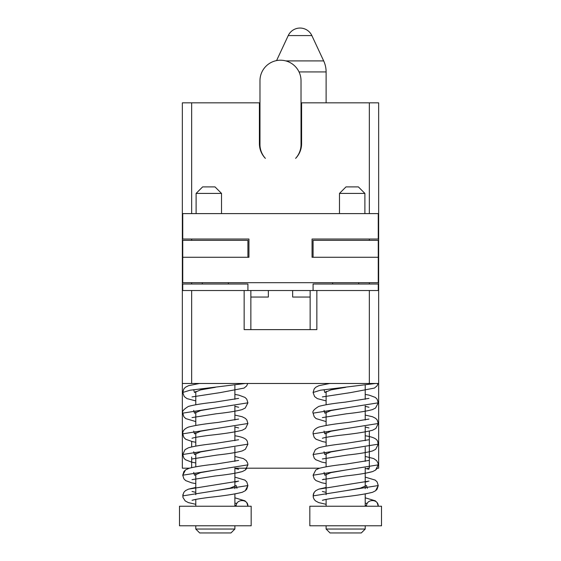 <?xml version="1.0" encoding="UTF-8"?>
<svg xmlns="http://www.w3.org/2000/svg" width="561" height="561" viewBox="0 0 561 561"><rect width="100%" height="100%" fill="white"/><g stroke="black" fill="none" stroke-linecap="round" stroke-linejoin="round"><path stroke-width="0.84" d="M301.026 102.838L378.654 102.838L378.654 290.521L369.334 290.521L369.334 383.479L182.346 383.479L182.346 102.838L259.974 102.838M301.601 102.838L301.601 143.644A21.101 21.101 0 0 1 295.612 158.37A20.526 20.526 0 0 0 301.026 144.479L301.026 80.742A20.526 20.526 0 0 0 280.5 60.216A20.526 20.526 0 0 0 259.974 80.742L259.974 144.479A20.526 20.526 0 0 0 265.388 158.37A21.101 21.101 0 0 1 259.399 143.644A21.101 21.101 0 0 0 265.388 158.37M301.601 143.644A21.101 21.101 0 0 1 295.612 158.37M369.334 102.838L369.334 213.608M369.334 239.028L369.334 240.346M369.334 282.688L369.334 284.006M191.666 102.838L191.666 213.608M191.666 239.028L191.666 240.346M191.666 282.688L191.666 284.006M259.399 102.838L259.399 143.644M182.346 383.479L182.346 468.197L189.274 468.197L185.46 469.971L183.875 471.605L182.746 475.209L247.913 464.866L247.703 463.26L246.349 460.693L243.369 458.575L234.884 456.444M369.334 431.121L369.334 468.197L367.672 468.197M319.616 468.197L234.884 468.197M365.218 473.288L372.658 471.57L375.625 470.034L377.301 468.197L378.654 468.197L378.654 290.521M378.254 290.521L378.254 284.006L313.087 284.006L313.087 290.521M369.334 383.479L378.654 383.479M191.666 441.465L191.666 446.9M191.666 457.019L191.666 467.579M182.746 290.521L182.746 284.006L247.913 284.006L247.913 290.521M238.635 419.06L218.208 422.405C204.793 423.836 194.891 425.392 188.517 427.075C184.478 428.681 182.556 430.939 182.746 433.842L247.913 423.499L246.805 419.923L245.332 418.359L242.177 416.746L234.884 415.077M238.621 398.38L214.87 402.139C202.802 403.436 193.98 404.867 188.398 406.43C183.699 409.299 181.813 411.536 182.746 413.155L247.913 402.819L246.763 399.187L244.975 397.412L238.944 395.182L234.884 394.397M199.386 383.479L188.559 385.695L185.453 387.244L183.875 388.878L182.746 392.476L190.06 390.225L245.227 383.479M193.706 431.058L194.478 433.842L200.586 431.255L215.333 428.667M193.713 410.379L194.478 413.155L200.586 410.575L215.333 407.987M193.706 389.692L194.478 392.476L200.586 389.888L215.333 387.307M234.884 435.785L235.241 435.82L234.884 435.757M234.884 505.061L236.188 506.232C235.83 498.722 248.278 498.722 247.913 506.232L246.805 502.656L244.94 500.805L234.884 497.81M236.903 503.441L234.884 503.182M238.628 481.114L188.468 489.143L185.523 490.609L183.854 492.32L182.746 495.889L247.913 485.546L246.784 481.941L244.898 480.097L234.884 477.123L244.898 480.097L246.784 481.941L247.913 485.546L245.269 490.735L242.268 492.27C235.087 494.108 224.12 495.812 209.351 497.369C199.583 498.624 193.811 499.613 192.03 500.328L195.782 499.388L195.782 506.232M238.621 439.747L214.246 443.583C202.444 444.859 193.826 446.261 188.391 447.804L185.039 449.627L182.746 454.522L247.913 444.179C246.896 442.264 249.624 438.064 235.241 435.82M215.333 490.721L230.073 488.133L236.188 485.546L236.952 488.329M193.713 472.425L194.478 475.209L200.586 472.621L215.333 470.034M193.706 451.738L194.478 454.522L200.586 451.942L215.333 449.354M215.333 506.232L251.174 506.232L251.174 525.783L179.492 525.783L179.492 506.232L215.333 506.232M234.884 525.783L234.884 529.037L195.782 529.037L195.782 525.783M195.782 529.037L199.688 532.95L230.971 532.95L234.884 529.037M310.142 297.042L292.653 297.042L292.653 290.521L268.347 290.521L268.347 297.042L250.858 297.042M313.087 257.275L313.087 240.346L378.254 240.346L378.254 257.275L312.049 257.275L312.049 239.028L378.254 239.028L378.254 213.608L182.746 213.608L182.746 239.028L248.951 239.028L248.951 257.275L182.746 257.275L182.746 240.346L247.913 240.346L247.913 257.275M378.254 257.275L378.254 282.688L182.746 282.688L182.746 257.275M310.142 329.623L310.142 290.521L316.853 290.521L316.853 329.623L244.147 329.623L244.147 290.521L191.666 290.521L191.666 383.479M369.334 290.521L316.853 290.521M244.147 290.521L250.858 290.521L250.858 329.623M182.346 290.521L191.666 290.521M268.347 290.521L250.858 290.521M310.142 290.521L292.653 290.521M221.525 213.608L221.525 193.412L215.003 186.89L202.626 186.89L196.105 193.412L221.525 193.412M196.105 213.608L196.105 193.412M364.895 213.608L364.895 193.412L358.374 186.89L345.997 186.89L339.475 193.412L364.895 193.412M339.475 213.608L339.475 193.412M368.97 419.06L348.542 422.405C335.127 423.836 325.233 425.392 318.851 427.075C314.812 428.681 312.891 430.939 313.087 433.842L378.254 423.499L377.146 419.923L375.667 418.359L372.511 416.746L365.218 415.077M368.963 398.38L345.211 402.139C333.136 403.436 324.314 404.867 318.739 406.43C314.034 409.299 312.147 411.536 313.087 413.155L378.254 402.819L377.104 399.187L375.309 397.412L369.285 395.182L365.218 394.397M329.721 383.479L318.9 385.695L315.794 387.244L314.209 388.878L313.087 392.476L320.394 390.225L375.568 383.479M324.048 431.058L324.812 433.842L330.927 431.255L345.667 428.667M324.048 410.379L324.812 413.155L330.927 410.575L345.667 407.987M324.048 389.692L324.812 392.476L330.92 389.888L345.667 387.307M365.218 435.785L365.576 435.82L365.218 435.757M365.218 505.061L366.522 506.232C366.165 498.722 378.612 498.722 378.254 506.232L377.146 502.656L375.281 500.805L365.218 497.81M367.238 503.441L365.218 503.182M326.116 487.467L318.809 489.143L315.857 490.609L314.195 492.32L313.087 495.889L378.254 485.546L377.118 481.941L375.232 480.097L365.218 477.123M368.963 460.427L346.425 464.038C333.949 465.378 324.777 466.843 318.907 468.421L315.794 469.971L313.087 475.209L378.254 464.866L378.044 463.26L376.683 460.693L373.71 458.575L365.218 456.444M368.963 439.747L344.587 443.583C332.785 444.859 324.16 446.261 318.725 447.804L315.373 449.627L313.087 454.522L378.254 444.179C377.237 442.264 379.965 438.064 365.576 435.82M345.667 490.721L360.414 488.133L366.522 485.546L367.294 488.329M324.048 472.425L324.812 475.209L330.927 472.621L345.667 470.034M324.048 451.738L324.812 454.522L330.92 451.942L345.667 449.354M345.667 506.232L381.508 506.232L381.508 525.783L309.826 525.783L309.826 506.232L345.667 506.232M365.218 525.783L365.218 529.037L326.116 529.037L326.116 525.783M326.116 529.037L330.029 532.95L361.312 532.95L365.218 529.037M276.573 60.595L288.235 35.574A13.036 13.036 0 0 1 311.86 35.574L323.676 60.911A26.065 26.065 0 0 1 326.116 71.927L326.116 102.838M299.034 71.927L326.116 71.927M285.78 60.911L323.676 60.911M288.235 35.574L311.86 35.574M182.746 433.842L183.854 437.412L185.712 439.256L192.395 441.626L195.782 442.264M192.037 438.274L192.03 438.281C193.847 437.552 199.702 436.556 209.59 435.294C224.281 433.737 235.185 432.047 242.289 430.217L245.55 428.457L247.913 423.499M182.746 413.155L183.868 416.753L185.747 418.597L195.782 421.577M234.884 426.998L238.635 427.938M192.037 417.594L216.048 413.808C227.927 412.517 236.63 411.108 242.163 409.579L245.227 408.029L247.913 402.819M182.746 392.476L184.246 396.564L186.974 398.619L195.782 400.898M234.884 406.311L238.635 407.258M192.03 396.915L220.249 392.602L244.084 388.079L246.658 385.912L247.766 383.479M195.782 492.39L192.03 491.45M238.628 460.427L216.09 464.038C203.615 465.378 194.443 466.843 188.566 468.421L185.46 469.971L182.746 475.209L183.889 478.828L185.684 480.602L191.638 482.825L195.782 483.631M182.956 494.311L182.935 497.404L185.179 500.903L188.293 502.579L195.782 504.311M192.023 479.648L215.052 475.98C227.493 474.641 236.588 473.175 242.317 471.57L245.29 470.034L247.913 464.866M182.746 454.522L183.882 458.134L185.375 459.69L191.553 462.124L195.782 462.944M234.884 468.365L238.635 469.305M192.03 458.968L217.051 455.048C228.551 453.8 236.959 452.418 242.261 450.911L245.36 449.298L247.913 444.179M195.782 383.479L195.782 384.054M195.782 391.305L195.782 404.733M195.782 411.984L195.782 425.42M195.782 432.671L195.782 446.1M195.782 453.351L195.782 466.787M195.782 474.038L195.782 494.718M234.884 385.183L234.884 399.32M234.884 405.869L234.884 420M234.884 426.549L234.884 440.687M234.884 447.236L234.884 461.366M234.884 467.916L234.884 488.603M247.913 485.546L246.77 489.178L245.269 490.735L242.268 492.27L234.884 493.968L234.884 506.232M202.297 282.688L202.297 284.006M228.362 282.688L228.362 284.006M358.703 282.688L358.703 284.006M332.638 282.688L332.638 284.006M368.97 481.107L318.809 489.143L315.857 490.609L314.195 492.32L313.29 494.311L313.276 497.404L314.209 499.486L315.513 500.903L318.634 502.579L326.116 504.311M367.497 481.555L365.218 482.053M365.218 506.232L365.218 493.968L372.609 492.27L375.604 490.735L377.104 489.178L378.254 485.553L375.604 490.735L372.609 492.27C365.428 494.108 354.454 495.812 339.685 497.369C329.917 498.624 324.146 499.613 322.365 500.328L326.116 499.388L326.116 506.232M322.365 479.648L345.387 475.98C357.834 474.641 366.922 473.175 372.658 471.57L375.625 470.034L378.254 464.866M323.283 479.346L323.985 479.164M237.31 481.513L234.884 482.053M195.782 487.467L188.468 489.143L185.523 490.609L183.854 492.32M234.884 473.288L242.317 471.57L245.29 470.034L246.959 468.197M313.087 433.842L314.188 437.412L316.046 439.256L322.729 441.626L326.116 442.264M322.372 438.274L322.365 438.281C324.181 437.552 330.036 436.556 339.931 435.294C354.622 433.737 365.52 432.047 372.63 430.217L375.884 428.457L378.254 423.499M313.087 413.155L314.209 416.753L316.081 418.597L326.116 421.577M365.218 426.998L368.97 427.938M322.372 417.594L346.382 413.808C358.262 412.517 366.971 411.108 372.504 409.579L375.568 408.029L378.254 402.819M313.087 392.476L314.581 396.564L317.316 398.619L326.116 400.898M365.218 406.311L368.97 407.258M322.365 396.915L350.583 392.602L374.418 388.079L376.999 385.912L378.1 383.479M326.116 492.39L322.365 491.45M313.087 475.209L314.23 478.828L316.018 480.602L321.979 482.825L326.116 483.631M313.087 454.522L314.223 458.134L315.71 459.69L321.888 462.124L326.116 462.944M365.218 468.365L368.97 469.305M322.365 458.968L347.385 455.048C358.893 453.8 367.294 452.418 372.602 450.911L375.695 449.298L378.254 444.179M326.116 383.479L326.116 384.054M326.116 391.305L326.116 404.733M326.116 411.984L326.116 425.42M326.116 432.671L326.116 446.1M326.116 453.351L326.116 466.787M326.116 474.038L326.116 494.718M365.218 385.183L365.218 399.32M365.218 405.869L365.218 420M365.218 426.549L365.218 440.687M365.218 447.236L365.218 461.366M365.218 467.916L365.218 488.603"/></g></svg>
